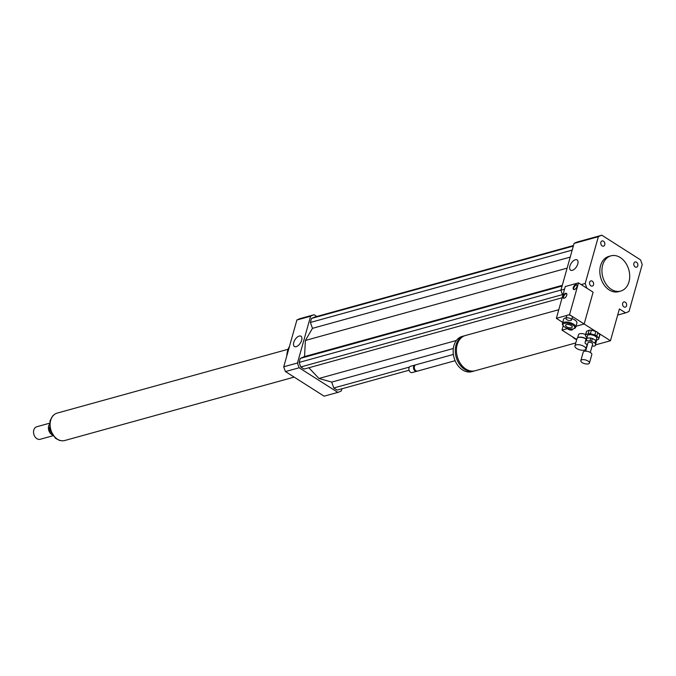 <?xml version="1.0" encoding="UTF-8"?>
<svg xmlns="http://www.w3.org/2000/svg" width="676" height="676" viewBox="0 0 676 676"><rect width="100%" height="100%" fill="white"/><g stroke="black" fill="none" stroke-linecap="round" stroke-linejoin="round"><path stroke-width="1.01" d="M576.704 348.512A5.687 2.425 15.7 0 1 574.93 345.951A5.687 2.425 15.7 0 1 581.056 345.149A5.687 2.425 15.7 0 1 585.872 349.027A5.687 2.425 15.7 0 1 582.332 350.269A5.687 2.425 15.7 0 1 576.704 348.512M574.93 345.951L577.017 338.524A5.687 2.425 15.7 0 1 577.972 337.603A5.687 2.425 15.7 0 1 586.016 338.938M578.2 337.518A5.281 2.256 15.7 0 1 578.394 337.425A5.281 2.256 15.7 0 1 586.058 338.786M577.65 337.763L578.495 334.747A5.281 2.256 15.7 0 1 585.644 334.51M633.894 263.344A2.704 1.994 -105.4 0 1 635.119 261.975A2.704 1.994 -105.4 0 1 637.755 264.046A2.704 1.994 -105.4 0 1 636.555 267.181A2.704 1.994 -105.4 0 1 634.409 266.175A2.704 1.994 -105.4 0 1 633.894 263.344M625.266 302.18A2.704 1.994 -105.4 0 1 626.66 304.91A2.704 1.994 -105.4 0 1 625.325 307.132A2.704 1.994 -105.4 0 1 622.68 305.062A2.704 1.994 -105.4 0 1 623.889 301.927A2.704 1.994 -105.4 0 1 625.266 302.18M593.52 284.74A2.704 1.994 -105.4 0 1 592.303 286.1A2.704 1.994 -105.4 0 1 589.658 284.03A2.704 1.994 -105.4 0 1 590.858 280.895A2.704 1.994 -105.4 0 1 593.013 281.909A2.704 1.994 -105.4 0 1 593.52 284.74M602.147 245.895A2.704 1.994 -105.4 0 1 600.761 243.174A2.704 1.994 -105.4 0 1 602.088 240.943A2.704 1.994 -105.4 0 1 604.733 243.014A2.704 1.994 -105.4 0 1 603.533 246.149A2.704 1.994 -105.4 0 1 602.147 245.895M572.352 270.324A6.076 3.169 122.5 0 1 570.578 270.163A6.076 3.169 122.5 0 1 571.161 263.336A6.076 3.169 122.5 0 1 577.101 259.922A6.076 3.169 122.5 0 1 577.262 265.355A6.076 3.169 122.5 0 1 572.352 270.324M296.223 346.644A6.076 3.169 122.5 0 1 294.44 346.475A6.076 3.169 122.5 0 1 295.032 339.656A6.076 3.169 122.5 0 1 300.964 336.234A6.076 3.169 122.5 0 1 301.133 341.676A6.076 3.169 122.5 0 1 296.223 346.644M575.775 342.943L475.194 370.744A18.277 13.495 -105.4 0 1 457.314 356.725A18.277 13.495 -105.4 0 1 465.451 335.507L558.773 309.718M576.67 339.758A18.277 13.495 -105.4 0 1 572.378 336.749L561.984 330.133L567.46 328.62M457.804 358.288A16.655 12.295 -105.4 0 1 456.925 355.128M474.603 370.887A18.277 13.495 -105.4 0 1 474.028 371.065A18.277 13.495 -105.4 0 1 456.148 357.046A18.277 13.495 -105.4 0 1 464.294 335.828A18.277 13.495 -105.4 0 1 464.877 335.685M474.028 371.065L471.916 371.648A18.277 13.495 -105.4 0 1 454.035 357.629A18.277 13.495 -105.4 0 1 462.181 336.411L464.294 335.828M455.109 360.705L417.624 371.065A3.253 2.4 -105.4 0 1 414.447 368.572A3.253 2.4 -105.4 0 1 415.892 364.795L453.376 354.435M417.219 371.124A3.253 2.4 -105.4 0 1 416.83 371.285A3.253 2.4 -105.4 0 1 413.653 368.792A3.253 2.4 -105.4 0 1 415.098 365.015A3.253 2.4 -105.4 0 1 415.512 364.955M416.83 371.285L412.208 372.56A3.253 2.4 -105.4 0 1 409.031 370.068A3.253 2.4 -105.4 0 1 410.484 366.291L415.098 365.015M576.729 339.521L572.378 336.749M563.235 325.68L561.984 330.133M566.032 318.455A2.839 1.217 15.7 0 1 567.798 317.83A2.839 1.217 15.7 0 1 570.62 318.709A2.839 1.217 15.7 0 1 571.507 319.993A2.839 1.217 15.7 0 1 569.733 320.618A2.839 1.217 15.7 0 1 566.919 319.731A2.839 1.217 15.7 0 1 566.032 318.455L566.826 315.624A2.839 1.217 15.7 0 1 566.936 315.413A2.839 1.217 15.7 0 1 568.457 314.999A2.839 1.217 15.7 0 1 571.414 315.886L584.157 323.998L575.994 326.255L584.157 323.998L593.106 292.184L586.92 288.246A40.619 29.997 -105.4 0 1 585.213 283.464L598.361 236.693A40.619 29.997 -105.4 0 1 601.834 235.214L640.493 259.837A40.619 29.997 -105.4 0 1 642.2 264.612L629.052 311.382A40.619 29.997 -105.4 0 1 625.587 312.87L619.402 308.932L610.462 340.755L595.446 344.904M568.457 314.999L569.547 314.695L578.487 282.872L593.106 292.184L584.157 323.998L595.733 331.375M598.252 332.981L610.462 340.755M620.289 257.548A18.277 13.495 -105.4 0 1 629.711 275.994A18.277 13.495 -105.4 0 1 620.686 291.077A18.277 13.495 -105.4 0 1 602.806 277.05A18.277 13.495 -105.4 0 1 610.952 255.841A18.277 13.495 -105.4 0 1 620.289 257.548M620.686 291.077L618.574 291.66A18.277 13.495 -105.4 0 1 600.694 277.633A18.277 13.495 -105.4 0 1 608.839 256.424L610.952 255.841M562.88 295.108L562.635 294.956A40.619 29.997 -105.4 0 1 560.928 290.181L574.076 243.402A40.619 29.997 -105.4 0 1 577.541 241.923L601.834 235.214M617.687 315.05L625.587 312.87M560.928 290.181L564.544 289.176M581.174 284.579L585.213 283.464M574.076 243.402L598.361 236.693M286.793 355.939A20.305 14.999 -105.4 0 1 289.472 346.408M316.807 316.469L314.087 314.737A40.619 29.997 74.6 0 0 310.614 316.216L297.465 362.995A40.619 29.997 74.6 0 0 299.172 367.769L337.839 392.393A40.619 29.997 74.6 0 0 341.304 390.914L341.904 388.784M308.847 367.761L318.962 378.459L331.688 382.101L333.792 387.982L337.121 390.103L409.081 370.22M573.476 245.532L314.796 317.027L311.509 318.43L310.377 322.46L312.473 328.342L305.383 340.459L304.546 356.565L300.279 358.39L299.147 362.42L300.769 366.95L304.099 369.071L562.136 297.761M314.087 314.737L300.355 318.531A40.619 29.997 74.6 0 0 296.891 320.01L283.743 366.789A40.619 29.997 74.6 0 0 285.449 371.563L324.108 396.187L337.839 392.393M310.614 316.216L296.891 320.01M297.465 362.995L283.743 366.789M299.172 367.769L285.449 371.563M300.769 366.95L562.5 294.618M299.147 362.42L560.962 290.055M300.279 358.39L562.094 286.024M304.546 356.565L562.288 285.331M305.383 340.459L567.13 268.127M318.962 378.459L456.401 340.476M333.792 387.982L409.402 367.085M331.688 382.101L453.326 348.486M312.473 328.342L570.223 257.108M310.377 322.46L572.192 250.103M311.509 318.43L573.324 246.072M49.855 428.77L49.094 428.981A8.12 5.999 74.6 0 0 52.534 435.082M49.094 428.981L49.593 427.215M49.551 423.218L36.749 426.759A6.498 4.8 74.6 0 0 33.8 430.046A6.498 4.8 74.6 0 0 35.034 436.857A6.498 4.8 74.6 0 0 40.205 439.282L53.015 435.741M49.475 424.232A6.498 4.8 74.6 0 0 48.689 425.931A6.498 4.8 74.6 0 0 52.221 434.812M288.094 349.281L57.13 413.112A14.213 10.495 74.6 0 0 50.683 420.303A14.213 10.495 74.6 0 0 53.396 435.209A14.213 10.495 74.6 0 0 64.702 440.524L294.144 377.107M587.072 337.992L590.782 338.042L589.987 340.873L586.278 340.822L587.072 337.992A5.687 2.425 15.7 0 0 586.177 338.372L585.027 342.977A5.687 2.425 15.7 0 0 585.695 343.78L587.419 344.709M592.108 346.036L594.322 346.07A5.687 2.425 15.7 0 0 595.226 345.69L596.376 341.084L595.226 345.69M592.353 338.465L595.708 340.29L594.914 343.112L591.559 341.287L592.353 338.465A5.687 2.425 15.7 0 0 590.782 338.042M595.708 340.29A5.687 2.425 15.7 0 1 596.376 341.084M585.374 341.203A5.687 2.425 15.7 0 1 586.278 340.822M594.914 343.112A5.687 2.425 15.7 0 1 595.581 343.915M589.987 340.873A5.687 2.425 15.7 0 1 591.559 341.287M596.24 340.324L598.556 339.344A6.904 2.949 15.7 0 0 598.742 338.946L599.73 335.414A6.904 2.949 15.7 0 0 599.756 334.772L598.759 338.313L596.84 336.014L597.837 332.474L599.756 334.772M595.877 331.417L594.888 334.95L590.376 333.75L591.373 330.218L595.877 331.417A6.904 2.949 15.7 0 1 597.837 332.474M589.21 330.184L588.221 333.724L585.627 334.823L586.624 331.282L589.21 330.184A6.904 2.949 15.7 0 1 591.373 330.218M585.627 334.823A6.904 2.949 15.7 0 0 585.441 335.212A6.904 2.949 15.7 0 0 585.424 335.854L586.886 337.603M588.221 333.724A6.904 2.949 15.7 0 1 590.376 333.75M598.759 338.313A6.904 2.949 15.7 0 1 598.742 338.946M594.888 334.95A6.904 2.949 15.7 0 1 596.84 336.014M586.743 338.093L587.402 335.761A4.876 2.079 15.7 0 1 588.213 334.975A4.876 2.079 15.7 0 1 593.773 335.457A4.876 2.079 15.7 0 1 596.781 338.397L596.131 340.729M585.441 335.212L586.438 331.679A6.904 2.949 15.7 0 1 586.624 331.282M581.58 359.902A4.47 1.91 15.7 0 1 586.675 360.342A4.47 1.91 15.7 0 1 589.438 363.037A4.47 1.91 15.7 0 1 584.622 363.671A4.47 1.91 15.7 0 1 580.836 360.621A4.47 1.91 15.7 0 1 581.58 359.902M580.836 360.621L583.219 352.137A4.47 1.91 15.7 0 1 583.971 351.41A4.47 1.91 15.7 0 1 589.066 351.858A4.47 1.91 15.7 0 1 591.821 354.554L589.438 363.037M585.61 351.148L587.959 342.783A2.434 1.039 15.7 0 1 588.365 342.394A2.434 1.039 15.7 0 1 591.145 342.631A2.434 1.039 15.7 0 1 592.649 344.101L590.3 352.466M576.898 284.917A2.839 1.487 -57.5 0 0 573.856 287.951A2.839 1.487 -57.5 0 0 573.924 289.582M573.273 287.579A2.839 1.487 122.5 0 1 574.803 285.179A2.839 1.487 122.5 0 1 576.645 284.672A2.839 1.487 122.5 0 1 576.375 287.866A2.839 1.487 122.5 0 1 573.594 289.463A2.839 1.487 122.5 0 1 573.273 287.579M566.657 293.621A2.839 1.487 -57.5 0 0 563.623 296.646A2.839 1.487 -57.5 0 0 563.691 298.285M563.032 296.274A2.839 1.487 122.5 0 1 564.561 293.874A2.839 1.487 122.5 0 1 566.412 293.367A2.839 1.487 122.5 0 1 566.133 296.561A2.839 1.487 122.5 0 1 563.353 298.167A2.839 1.487 122.5 0 1 563.032 296.274M569.547 314.695L571.414 315.886A2.839 1.217 15.7 0 1 572.302 317.162L571.507 319.993M572.673 329.035A2.839 1.217 15.7 0 1 572.699 329.432A2.839 1.217 15.7 0 1 570.933 330.057A2.839 1.217 15.7 0 1 568.119 329.178A2.839 1.217 15.7 0 1 567.282 328.35M562.728 322.41L556.348 318.345L566.936 315.413M571.896 318.599A6.904 2.949 15.7 0 1 574.744 319.934A6.904 2.949 15.7 0 1 576.898 323.043L575.707 327.285A6.904 2.949 15.7 0 1 574.541 328.401L573.696 328.756A6.092 2.603 15.7 0 1 568.153 328.629A6.092 2.603 15.7 0 1 563.361 325.849A6.092 2.603 15.7 0 1 565.508 323.153A6.092 2.603 15.7 0 1 572.817 325.029A6.092 2.603 15.7 0 1 573.696 328.756M563.361 325.849L562.821 325.105A6.904 2.949 15.7 0 1 562.415 323.55L563.607 319.3A6.904 2.949 15.7 0 1 566.209 317.83M566.598 326.745A3.481 1.487 15.7 0 1 565.508 325.181A3.481 1.487 15.7 0 1 569.26 324.691A3.481 1.487 15.7 0 1 572.209 327.066A3.481 1.487 15.7 0 1 570.045 327.826A3.481 1.487 15.7 0 1 566.598 326.745M562.415 323.55A6.904 2.949 15.7 0 1 566.708 322.038A6.904 2.949 15.7 0 1 573.544 324.176A6.904 2.949 15.7 0 1 575.707 327.285M578.487 282.872L565.288 286.523L556.348 318.345M61.034 440.659A14.095 10.41 -105.4 0 1 50.514 420.43A14.095 10.41 -105.4 0 1 53.911 414.887M585.872 349.027L587.131 344.557M578.394 337.425L577.972 337.603M62.124 440.786L59.589 440.448L55.466 438.285L50.159 429.995L50.016 420.81L52.855 415.723L54.781 414.211M572.825 329.009L572.699 329.432"/></g></svg>
